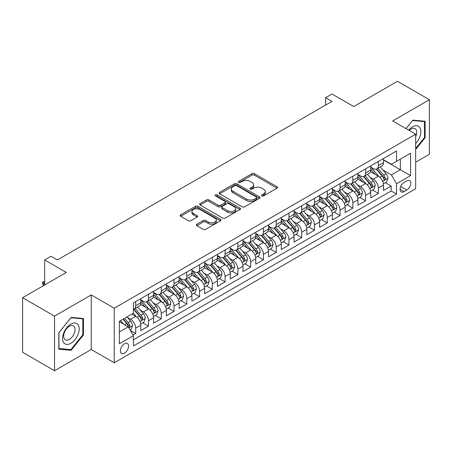 <?xml version="1.0" encoding="UTF-8"?>
<svg xmlns="http://www.w3.org/2000/svg" width="452" height="452" viewBox="0 0 452 452"><rect width="100%" height="100%" fill="white"/><g stroke="black" fill="none" stroke-linecap="round" stroke-linejoin="round"><path stroke-width="0.68" d="M261.928 195.863A1.243 0.718 0 0 0 263.68 195.863L277.003 188.173A1.774 1.023 0 0 0 277.522 187.444A1.774 1.023 0 0 0 277.003 186.721L254.436 173.692A1.774 1.023 0 0 0 251.928 173.692L238.605 181.388A1.243 0.718 0 0 0 238.244 181.89A1.243 0.718 0 0 0 238.605 182.399A1.243 0.718 0 0 0 240.362 182.399L242.086 181.405A5.673 3.277 0 0 1 250.109 181.405L251.99 182.489A5.673 3.277 0 0 1 253.651 184.806A5.673 3.277 0 0 1 251.99 187.122L250.267 188.117A1.243 0.718 0 0 0 249.905 188.625A1.243 0.718 0 0 0 250.267 189.128A1.243 0.718 0 0 0 252.024 189.128L253.747 188.134A5.673 3.277 0 0 1 261.77 188.134L263.652 189.218A5.673 3.277 0 0 1 265.313 191.535A5.673 3.277 0 0 1 263.652 193.851L261.928 194.846A1.243 0.718 0 0 0 261.561 195.354A1.243 0.718 0 0 0 261.928 195.863L261.928 194.846M124.458 353.204A5.78 3.339 120 0 0 128.238 348.108A5.78 3.339 120 0 0 127.351 343.48A5.78 3.339 120 0 0 124.458 343.763A5.78 3.339 120 0 0 120.684 348.859A5.78 3.339 120 0 0 121.571 353.487A5.78 3.339 120 0 0 124.458 353.204M196.891 224.215A1.774 1.023 0 0 0 196.371 224.938A1.774 1.023 0 0 0 196.891 225.667L203.225 229.322A1.774 1.023 0 0 0 205.728 229.322L220.525 220.779A1.774 1.023 0 0 0 221.045 220.056A1.774 1.023 0 0 0 220.525 219.333L197.959 206.304A1.774 1.023 0 0 0 195.45 206.304L180.653 214.841A1.774 1.023 0 0 0 180.139 215.564A1.774 1.023 0 0 0 180.653 216.293L188.303 220.706A1.774 1.023 0 0 0 190.812 220.706L197.14 217.05A1.774 1.023 0 0 0 197.66 216.327A1.774 1.023 0 0 0 197.14 215.604L193.349 213.412A4.74 2.74 0 0 1 191.959 211.479A4.74 2.74 0 0 1 194.885 208.948A4.74 2.74 0 0 1 200.055 209.542L214.915 218.118A4.74 2.74 0 0 1 216.305 220.056A4.74 2.74 0 0 1 213.372 222.582A4.74 2.74 0 0 1 208.208 221.988L205.728 220.559A1.774 1.023 0 0 0 203.225 220.559L196.891 224.215L196.891 225.667M415.671 162.217L429.4 154.29L429.4 99.717L397.472 81.281L353.724 106.542L332.011 94.005L325.626 97.688L332.011 101.378L57.404 259.923L51.019 256.233L44.635 259.923L44.635 284.992M54.528 316.146L54.528 370.719L91.253 349.515L91.253 294.947L54.528 316.146L22.6 297.71L66.348 272.454L44.635 259.923M91.253 294.947L114.243 308.219L415.671 134.193L415.671 188.761L114.243 362.786L114.243 308.219M429.4 99.717L392.681 120.921L415.671 134.193M242.21 206.807A1.774 1.023 0 0 0 244.718 206.807L259.51 198.27A1.774 1.023 0 0 0 260.03 197.547A1.774 1.023 0 0 0 259.51 196.818L236.944 183.789A1.774 1.023 0 0 0 234.441 183.789L219.644 192.332A1.774 1.023 0 0 0 219.124 193.055A1.774 1.023 0 0 0 219.644 193.778L242.21 206.807M215.819 196.128A1.243 0.718 0 0 1 217.073 196.304L217.073 194.829L240.018 208.078A1.774 1.023 0 0 1 240.537 208.801A1.774 1.023 0 0 1 240.018 209.525L225.226 218.062A1.774 1.023 0 0 1 222.717 218.062L200.151 205.033L200.151 203.586A1.774 1.023 0 0 0 199.631 204.31A1.774 1.023 0 0 0 200.151 205.033M200.151 203.586L206.479 199.931A1.774 1.023 0 0 1 208.988 199.931L218.141 205.214A1.774 1.023 0 0 0 220.649 205.214L224.847 202.79A1.774 1.023 0 0 0 225.367 202.067A1.774 1.023 0 0 0 224.847 201.343L215.321 195.84A1.243 0.718 0 0 1 214.954 195.337A1.243 0.718 0 0 1 215.723 194.676A1.243 0.718 0 0 1 217.073 194.829M54.528 370.719L22.6 352.283L22.6 297.71M133.052 335.045L135.702 333.514L130.396 330.452M127.385 317.428L130.588 319.281A7.226 4.17 60 0 1 135.702 328.129L140.809 325.18L140.809 330.565L148.471 326.141L142.662 322.784M140.154 310.055L143.363 311.908A7.226 4.17 60 0 1 148.471 320.756L153.578 317.807L153.578 323.191L161.245 318.767L155.431 315.411M152.929 302.682L156.138 304.535A7.226 4.17 60 0 1 161.245 313.383L166.353 310.434L166.353 315.818L174.014 311.394L168.206 308.038M165.703 295.309L168.907 297.162A7.226 4.17 60 0 1 174.014 306.01L179.128 303.06L179.128 308.445L186.789 304.015L180.975 300.665M178.472 287.935L181.681 289.788A7.226 4.17 60 0 1 186.789 298.636L191.897 295.687L191.897 301.066L199.564 296.642L193.75 293.286M191.247 280.562L194.45 282.41A7.226 4.17 60 0 1 199.564 291.263L204.671 288.308L204.671 293.693L212.333 289.269L206.524 285.913M204.016 273.189L207.225 275.036A7.226 4.17 60 0 1 212.333 283.884L217.44 280.935L217.44 286.319L225.107 281.895L219.293 278.539M216.79 265.81L220 267.663A7.226 4.17 60 0 1 225.107 276.511L230.215 273.562L230.215 278.946L237.876 274.522L232.068 271.166M229.565 258.437L232.769 260.29A7.226 4.17 60 0 1 237.876 269.138L242.99 266.188L242.99 271.573L250.651 267.149L244.837 263.793M242.334 251.063L245.543 252.917A7.226 4.17 60 0 1 250.651 261.764L255.759 258.815L255.759 264.2L263.426 259.776L257.612 256.42M255.109 243.69L258.312 245.543A7.226 4.17 60 0 1 263.426 254.391L268.533 251.442L268.533 256.826L276.195 252.397L270.386 249.046M267.878 236.317L271.087 238.17A7.226 4.17 60 0 1 276.195 247.018L281.302 244.069L281.302 249.447L288.969 245.024L283.155 241.667M280.652 228.944L283.862 230.791A7.226 4.17 60 0 1 288.969 239.645L294.077 236.69L294.077 242.074L301.738 237.65L295.93 234.294M293.427 221.57L296.631 223.418A7.226 4.17 60 0 1 301.738 232.266L306.851 229.317L306.851 234.701L314.513 230.277L308.699 226.921M306.196 214.191L309.405 216.045A7.226 4.17 60 0 1 314.513 224.893L319.62 221.943L319.62 227.328L327.288 222.904L321.474 219.548M318.971 206.818L322.174 208.671A7.226 4.17 60 0 1 327.288 217.519L332.395 214.57L332.395 219.954L340.057 215.531L334.248 212.174M331.74 199.445L334.949 201.298A7.226 4.17 60 0 1 340.057 210.146L345.164 207.197L345.164 212.581L352.831 208.157L347.017 204.801M344.514 192.072L347.718 193.925A7.226 4.17 60 0 1 352.831 202.773L357.939 199.824L357.939 205.208L365.6 200.778L359.792 197.428M357.289 184.698L360.493 186.546A7.226 4.17 60 0 1 365.6 195.4L370.713 192.45L370.713 197.829L378.375 193.405L378.375 188.026A7.226 4.17 -120 0 0 373.267 179.173L370.058 177.325M372.561 190.049L378.375 193.405M140.809 325.18A7.226 4.17 -120 0 0 135.702 316.332L131.865 314.117M153.578 317.807A7.226 4.17 -120 0 0 148.471 308.959L140.572 304.399M166.353 310.434A7.226 4.17 -120 0 0 161.245 301.586L153.347 297.026M179.128 303.06A7.226 4.17 -120 0 0 174.014 294.212L166.116 289.647M191.897 295.687A7.226 4.17 -120 0 0 186.789 286.834L178.89 282.274M204.671 288.308A7.226 4.17 -120 0 0 199.564 279.46L191.665 274.901M217.44 280.935A7.226 4.17 -120 0 0 212.333 272.087L204.434 267.527M230.215 273.562A7.226 4.17 -120 0 0 225.107 264.714L217.209 260.154M242.99 266.188A7.226 4.17 -120 0 0 237.876 257.341L229.978 252.781M255.759 258.815A7.226 4.17 -120 0 0 250.651 249.967L242.752 245.408M268.533 251.442A7.226 4.17 -120 0 0 263.426 242.594L255.527 238.029M281.302 244.069A7.226 4.17 -120 0 0 276.195 235.215L268.296 230.656M294.077 236.69A7.226 4.17 -120 0 0 288.969 227.842L281.071 223.282M306.851 229.317A7.226 4.17 -120 0 0 301.738 220.469L293.84 215.909M319.62 221.943A7.226 4.17 -120 0 0 314.513 213.095L306.614 208.536M332.395 214.57A7.226 4.17 -120 0 0 327.288 205.722L319.389 201.163M345.164 207.197A7.226 4.17 -120 0 0 340.057 198.349L332.158 193.789M357.939 199.824A7.226 4.17 -120 0 0 352.831 190.976L344.932 186.41M370.713 192.45A7.226 4.17 -120 0 0 365.6 183.597L357.701 179.037M406.856 180.873L404.048 182.495A5.599 3.232 120 0 0 400.387 187.427A5.599 3.232 120 0 0 401.246 191.914A5.599 3.232 120 0 0 404.048 191.637L406.856 190.015A5.599 3.232 120 0 0 410.512 185.083A5.599 3.232 120 0 0 409.659 180.591A5.599 3.232 120 0 0 406.856 180.873M119.351 331.966L128.289 326.802L133.402 335.655L133.402 345.978L396.511 194.072L396.511 183.749L391.404 174.896L382.833 169.952M133.402 335.655L119.351 343.763L119.351 321.344L133.402 313.236L133.402 302.913L396.511 151.008L396.511 161.33L410.563 153.217L410.563 175.636L396.511 183.749M140.809 299.812L143.363 301.292A7.226 4.17 60 0 0 146.973 301.648L152.087 298.699A7.226 4.17 -120 0 0 153.578 295.388L153.578 291.257M153.578 292.438L156.138 293.913A7.226 4.17 60 0 0 159.748 294.275L164.856 291.325A7.226 4.17 -120 0 0 166.353 288.014L166.353 283.884M166.353 285.065L168.907 286.54A7.226 4.17 60 0 0 172.523 286.901L177.63 283.946A7.226 4.17 -120 0 0 179.128 280.641L179.128 276.511M179.128 277.692L181.681 279.166A7.226 4.17 60 0 0 185.292 279.522L190.399 276.573A7.226 4.17 -120 0 0 191.897 273.268L191.897 269.138M191.897 270.319L194.45 271.793A7.226 4.17 60 0 0 198.066 272.149L203.174 269.2A7.226 4.17 -120 0 0 204.671 265.895L204.671 261.764M204.671 262.945L207.225 264.42A7.226 4.17 60 0 0 210.835 264.776L215.949 261.827A7.226 4.17 -120 0 0 217.44 258.521L217.44 254.391M217.44 255.572L220 257.047A7.226 4.17 60 0 0 223.61 257.403L228.718 254.453A7.226 4.17 -120 0 0 230.215 251.148L230.215 247.018M230.215 248.193L232.769 249.668A7.226 4.17 60 0 0 236.385 250.029L241.492 247.08A7.226 4.17 -120 0 0 242.99 243.769L242.99 239.639M242.99 240.82L245.543 242.295A7.226 4.17 60 0 0 249.154 242.656L254.261 239.707A7.226 4.17 -120 0 0 255.759 236.396L255.759 232.266M255.759 233.447L258.312 234.921A7.226 4.17 60 0 0 261.928 235.283L267.036 232.328A7.226 4.17 -120 0 0 268.533 229.023L268.533 224.893M268.533 226.073L271.087 227.548A7.226 4.17 60 0 0 274.697 227.904L279.811 224.955A7.226 4.17 -120 0 0 281.302 221.649L281.302 217.519M281.302 218.7L283.862 220.175A7.226 4.17 60 0 0 287.472 220.531L292.58 217.582A7.226 4.17 -120 0 0 294.077 214.276L294.077 210.146M294.077 211.327L296.631 212.802A7.226 4.17 60 0 0 300.241 213.158L305.354 210.208A7.226 4.17 -120 0 0 306.851 206.903L306.851 202.773M306.851 203.954L309.405 205.428A7.226 4.17 60 0 0 313.016 205.784L318.123 202.835A7.226 4.17 -120 0 0 319.62 199.53L319.62 195.4M319.62 196.575L322.174 198.049A7.226 4.17 60 0 0 325.79 198.411L330.898 195.462A7.226 4.17 -120 0 0 332.395 192.151L332.395 188.021M332.395 189.202L334.949 190.676A7.226 4.17 60 0 0 338.559 191.038L343.673 188.088A7.226 4.17 -120 0 0 345.164 184.778L345.164 180.647M345.164 181.828L347.718 183.303A7.226 4.17 60 0 0 351.334 183.665L356.442 180.71A7.226 4.17 -120 0 0 357.939 177.404L357.939 173.274M357.939 174.455L360.493 175.93A7.226 4.17 60 0 0 364.103 176.286L369.216 173.336A7.226 4.17 -120 0 0 370.713 170.031L370.713 165.901M133.402 339.78L391.149 190.976L391.149 186.032L383.482 190.456L383.482 185.071A7.226 4.17 -120 0 0 378.375 176.223L370.476 171.664M370.713 167.082L373.267 168.556A7.226 4.17 -120 0 0 376.878 168.912A7.226 4.17 -120 0 0 378.375 165.607L378.375 161.477M376.878 168.912L381.985 165.963A7.226 4.17 -120 0 0 383.482 162.658L383.482 158.528M135.702 301.586L135.702 305.716A7.226 4.17 60 0 1 134.204 309.021A7.226 4.17 60 0 1 133.402 309.315M134.204 309.021L139.312 306.072A7.226 4.17 -120 0 0 140.809 302.767L140.809 298.636M148.471 294.212L148.471 298.337A7.226 4.17 60 0 1 146.973 301.648M161.245 286.834L161.245 290.964A7.226 4.17 60 0 1 159.748 294.275M174.014 279.46L174.014 283.59A7.226 4.17 60 0 1 172.523 286.901M186.789 272.087L186.789 276.217A7.226 4.17 60 0 1 185.292 279.522M199.564 264.714L199.564 268.844A7.226 4.17 60 0 1 198.066 272.149M212.333 257.341L212.333 261.471A7.226 4.17 60 0 1 210.835 264.776M225.107 249.967L225.107 254.097A7.226 4.17 60 0 1 223.61 257.403M237.876 242.594L237.876 246.719A7.226 4.17 60 0 1 236.385 250.029M250.651 235.215L250.651 239.345A7.226 4.17 60 0 1 249.154 242.656M263.426 227.842L263.426 231.972A7.226 4.17 60 0 1 261.928 235.283M276.195 220.469L276.195 224.599A7.226 4.17 60 0 1 274.697 227.904M288.969 213.095L288.969 217.226A7.226 4.17 60 0 1 287.472 220.531M301.738 205.722L301.738 209.852A7.226 4.17 60 0 1 300.241 213.158M314.513 198.349L314.513 202.479A7.226 4.17 60 0 1 313.016 205.784M327.288 190.976L327.288 195.1A7.226 4.17 60 0 1 325.79 198.411M340.057 183.597L340.057 187.727A7.226 4.17 60 0 1 338.559 191.038M352.831 176.223L352.831 180.354A7.226 4.17 60 0 1 351.334 183.665M365.6 168.85L365.6 172.98A7.226 4.17 60 0 1 364.103 176.286M365.6 195.4L365.6 200.778M352.831 202.773L352.831 208.157M340.057 210.146L340.057 215.531M327.288 217.519L327.288 222.904M314.513 224.893L314.513 230.277M301.738 232.266L301.738 237.65M288.969 239.645L288.969 245.024M276.195 247.018L276.195 252.397M263.426 254.391L263.426 259.776M250.651 261.764L250.651 267.149M237.876 269.138L237.876 274.522M225.107 276.511L225.107 281.895M212.333 283.884L212.333 289.269M199.564 291.263L199.564 296.642M186.789 298.636L186.789 304.015M174.014 306.01L174.014 311.394M161.245 313.383L161.245 318.767M148.471 320.756L148.471 326.141M135.702 328.129L135.702 333.514M128.289 326.802L119.351 321.643M391.404 174.896L400.342 169.737L400.342 159.115L410.563 153.217M383.482 160.002L410.563 175.636M383.482 159.709L391.404 164.279L396.511 161.33M91.253 349.515L114.243 362.786M325.626 97.688L325.626 105.067M385.336 182.676L391.149 186.032M391.149 190.976L396.511 194.072M415.671 149.448L425.123 137.69L425.123 121.255L412.795 120.153L405.998 128.611M58.811 349.181L71.133 350.277L83.462 334.949L83.462 318.513L71.133 317.411L58.811 332.745L58.811 349.181M424.484 137.323L425.123 137.69M82.823 334.576L83.462 334.949M69.834 349.526L71.133 350.277M262.42 196.038L263.652 195.326A5.673 3.277 0 0 0 265.313 193.01L265.313 191.535M253.651 184.806L253.651 186.28A5.673 3.277 0 0 1 251.99 188.597L250.764 189.303M277.003 186.721L277.003 188.173L254.436 175.167A1.774 1.023 0 0 0 251.928 175.167L239.102 182.574M259.488 198.281L236.944 185.269A1.774 1.023 0 0 0 234.441 185.269L219.666 193.795M256.38 198.049A1.243 0.718 0 0 0 256.742 197.547A1.243 0.718 0 0 0 256.38 197.038L236.571 185.602A1.243 0.718 0 0 0 234.814 185.602L232.995 186.653A5.673 3.277 0 0 0 231.334 188.964A5.673 3.277 0 0 0 232.995 191.281L246.538 199.1A5.673 3.277 0 0 0 254.561 199.1L256.38 198.049L256.38 199.524A1.243 0.718 0 0 0 256.742 199.021L256.742 197.547M231.334 188.964L231.334 190.439A5.673 3.277 0 0 0 232.995 192.755L232.995 191.281M256.38 199.524L254.561 200.575A5.673 3.277 0 0 1 246.538 200.575L232.995 192.755M200.174 205.05L206.479 201.406L206.479 199.931M225.367 202.067L225.367 203.541A1.774 1.023 0 0 1 224.847 204.264L220.649 206.694A1.774 1.023 0 0 1 218.141 206.694L208.988 201.406A1.774 1.023 0 0 0 206.479 201.406M217.073 196.304L239.995 209.536M227.638 210.7A4.74 2.74 0 0 0 232.808 211.293A4.74 2.74 0 0 0 235.735 208.762A4.74 2.74 0 0 0 234.345 206.83L229.113 203.807A1.774 1.023 0 0 0 226.605 203.807L222.401 206.231A1.774 1.023 0 0 0 221.887 206.954A1.774 1.023 0 0 0 222.401 207.677L227.638 210.7L227.638 212.174A4.74 2.74 0 0 0 232.808 212.768A4.74 2.74 0 0 0 235.735 210.237L235.735 208.762M221.887 206.954L221.887 208.428A1.774 1.023 0 0 0 222.401 209.152L222.401 207.677M227.638 212.174L222.401 209.152M216.305 220.056L216.305 221.531A4.74 2.74 0 0 1 213.372 224.056A4.74 2.74 0 0 1 208.208 223.463L205.728 222.034A1.774 1.023 0 0 0 203.225 222.034L196.914 225.678M191.959 211.479L191.959 212.954A4.74 2.74 0 0 0 193.349 214.886L193.349 213.412M197.117 217.062L193.349 214.886M220.497 220.791L197.959 207.779A1.774 1.023 0 0 0 195.45 207.779L180.681 216.305M383.375 183.811L386.675 181.902L387.952 178.218A4.786 2.763 -120 0 0 386.087 173.721L380.251 166.963M379.087 176.692L372.166 168.681A13.82 7.978 -120 0 0 370.713 167.161M375.29 174.444L371.42 169.963A11.47 6.622 -120 0 0 370.713 169.189M376.228 169.172L382.132 176.009A4.786 2.763 60 0 1 383.838 179.303L384.183 179.873L384.833 179.783L385.37 178.421A4.786 2.763 -120 0 0 383.663 175.122L377.827 168.364M376.572 169.059L382.917 176.404A2.441 1.407 60 0 1 383.533 177.359L385.37 178.421M415.671 143.516A11.741 6.78 120 0 0 420.688 129.899A11.741 6.78 120 0 0 412.54 126.854A11.741 6.78 120 0 0 408.693 130.165M415.671 136.679A8.04 4.639 120 0 0 415.049 128.611A8.04 4.639 120 0 0 411.026 129.006A8.04 4.639 120 0 0 409.173 130.442M406.026 128.622L412.54 120.52L424.484 121.588L424.484 137.51L415.671 148.471M423.693 121.13L424.484 121.588M78.072 334.339A11.741 6.78 120 0 0 75.032 322.999A11.741 6.78 120 0 0 63.692 333.056A11.741 6.78 120 0 0 66.726 344.396A11.741 6.78 120 0 0 78.072 334.339M74.292 333.265A8.04 4.639 120 0 0 73.388 325.864A8.04 4.639 120 0 0 64.444 332.384A8.04 4.639 120 0 0 65.348 339.785A8.04 4.639 120 0 0 74.292 333.265M58.935 348.554L58.935 332.632L70.879 317.773L82.823 318.841L82.823 334.762L70.879 349.622L58.811 348.481M82.032 318.383L82.823 318.841M370.606 191.185L373.906 189.275L375.183 185.591A4.786 2.763 -120 0 0 373.318 181.094L367.482 174.336M366.312 184.066L359.391 176.054A13.82 7.978 -120 0 0 357.939 174.534M362.515 181.817L358.645 177.337A11.47 6.622 -120 0 0 357.939 176.562M363.453 176.546L369.357 183.382A4.786 2.763 60 0 1 371.064 186.682L371.414 187.247L372.058 187.156L372.595 185.795A4.786 2.763 -120 0 0 370.889 182.495L365.052 175.738M363.803 176.438L370.143 183.778A2.441 1.407 60 0 1 370.759 184.732L372.595 185.795M357.831 198.558L361.131 196.654L362.408 192.964A4.786 2.763 -120 0 0 360.543 188.467L354.707 181.715M353.537 191.439L346.616 183.427A13.82 7.978 -120 0 0 345.164 181.907M349.746 189.19L345.87 184.71A11.47 6.622 -120 0 0 345.164 183.941M350.684 183.924L356.583 190.755A4.786 2.763 60 0 1 358.289 194.055L358.639 194.62L359.289 194.529L359.826 193.168A4.786 2.763 -120 0 0 358.12 189.868L352.283 183.117M351.029 183.811L357.374 191.151A2.441 1.407 60 0 1 357.984 192.106L359.826 193.168M345.057 205.931L348.362 204.027L349.633 200.338A4.786 2.763 -120 0 0 347.774 195.846L341.938 189.089M340.768 198.812L333.847 190.8A13.82 7.978 -120 0 0 332.395 189.281M336.972 196.563L333.101 192.083A11.47 6.622 -120 0 0 332.395 191.315M337.91 191.298L343.814 198.129A4.786 2.763 60 0 1 345.52 201.428L345.865 201.993L346.514 201.903L347.051 200.541A4.786 2.763 -120 0 0 345.345 197.247L339.508 190.49M338.26 191.185L344.599 198.53A2.441 1.407 60 0 1 345.215 199.479L347.051 200.541M332.288 213.304L335.587 211.4L336.864 207.711A4.786 2.763 -120 0 0 335 203.219L329.163 196.462M327.994 206.191L321.073 198.174A13.82 7.978 -120 0 0 319.62 196.654M324.197 203.942L320.327 199.456A11.47 6.622 -120 0 0 319.62 198.688M325.135 198.671L331.039 205.502A4.786 2.763 60 0 1 332.745 208.801L333.096 209.366L333.74 209.276L334.282 207.914A4.786 2.763 -120 0 0 332.57 204.62L326.739 197.863M325.485 198.558L331.824 205.903A2.441 1.407 60 0 1 332.44 206.858L334.282 207.914M319.513 220.678L322.813 218.774L324.09 215.084A4.786 2.763 -120 0 0 322.225 210.592L316.394 203.835M315.225 213.564L308.304 205.547A13.82 7.978 -120 0 0 306.851 204.033M311.428 211.316L307.558 206.83A11.47 6.622 -120 0 0 306.851 206.061M312.366 206.044L318.27 212.875A4.786 2.763 60 0 1 319.976 216.175L320.321 216.745L320.971 216.649L321.508 215.288A4.786 2.763 -120 0 0 319.801 211.994L313.965 205.236M312.711 205.931L319.055 213.276A2.441 1.407 60 0 1 319.671 214.231L321.508 215.288M306.744 228.051L310.044 226.147L311.321 222.457A4.786 2.763 -120 0 0 309.456 217.966L303.62 211.208M302.45 220.938L295.529 212.926A13.82 7.978 -120 0 0 294.077 211.406M298.653 218.689L294.783 214.208A11.47 6.622 -120 0 0 294.077 213.434M299.591 213.417L305.495 220.254A4.786 2.763 60 0 1 307.202 223.548L307.552 224.119L308.196 224.028L308.733 222.666A4.786 2.763 -120 0 0 307.027 219.367L301.19 212.609M299.942 213.304L306.281 220.649A2.441 1.407 60 0 1 306.897 221.604L308.733 222.666M293.969 235.43L297.269 233.52L298.546 229.836A4.786 2.763 -120 0 0 296.681 225.339L290.845 218.582M289.675 228.311L282.754 220.299A13.82 7.978 -120 0 0 281.302 218.779M285.884 226.062L282.008 221.582A11.47 6.622 -120 0 0 281.302 220.808M286.822 220.791L292.721 227.627A4.786 2.763 60 0 1 294.427 230.921L294.777 231.492L295.427 231.401L295.964 230.04A4.786 2.763 -120 0 0 294.258 226.74L288.421 219.983M287.167 220.678L293.512 228.023A2.441 1.407 60 0 1 294.122 228.978L295.964 230.04M281.195 242.803L284.5 240.893L285.771 237.21A4.786 2.763 -120 0 0 283.912 232.712L278.076 225.955M276.906 235.684L269.985 227.672A13.82 7.978 -120 0 0 268.533 226.153M273.11 233.435L269.239 228.955A11.47 6.622 -120 0 0 268.533 228.187M274.048 228.164L279.952 235A4.786 2.763 60 0 1 281.658 238.3L282.003 238.865L282.653 238.775L283.189 237.413A4.786 2.763 -120 0 0 281.483 234.113L275.647 227.356M274.398 228.057L280.737 235.396A2.441 1.407 60 0 1 281.353 236.351L283.189 237.413M268.426 250.176L271.725 248.272L273.002 244.583A4.786 2.763 -120 0 0 271.138 240.085L265.301 233.334M264.132 243.057L257.211 235.046A13.82 7.978 -120 0 0 255.759 233.526M260.335 240.809L256.465 236.328A11.47 6.622 -120 0 0 255.759 235.56M261.273 235.543L267.177 242.374A4.786 2.763 60 0 1 268.883 245.673L269.234 246.238L269.878 246.148L270.42 244.786A4.786 2.763 -120 0 0 268.708 241.487L262.878 234.735M261.623 235.43L267.963 242.769A2.441 1.407 60 0 1 268.578 243.724L270.42 244.786M255.651 257.55L258.951 255.646L260.228 251.956A4.786 2.763 -120 0 0 258.363 247.464L252.532 240.707M251.363 250.431L244.442 242.419A13.82 7.978 -120 0 0 242.99 240.899M247.566 248.182L243.696 243.701A11.47 6.622 -120 0 0 242.99 242.933M248.504 242.916L254.408 249.747A4.786 2.763 60 0 1 256.114 253.047L256.459 253.612L257.109 253.521L257.646 252.159A4.786 2.763 -120 0 0 255.939 248.866L250.103 242.108M248.849 242.803L255.194 250.148A2.441 1.407 60 0 1 255.809 251.097L257.646 252.159M242.882 264.923L246.182 263.019L247.459 259.329A4.786 2.763 -120 0 0 245.594 254.838L239.758 248.08M238.588 257.809L231.667 249.792A13.82 7.978 -120 0 0 230.215 248.272M234.791 255.561L230.921 251.075A11.47 6.622 -120 0 0 230.215 250.306M235.729 250.289L241.634 257.12A4.786 2.763 60 0 1 243.34 260.42L243.69 260.985L244.334 260.894L244.871 259.533A4.786 2.763 -120 0 0 243.165 256.239L237.328 249.481M236.08 250.176L242.419 257.521A2.441 1.407 60 0 1 243.035 258.476L244.871 259.533M230.108 272.296L233.407 270.392L234.684 266.703A4.786 2.763 -120 0 0 232.82 262.211L226.983 255.453M225.814 265.183L218.892 257.165A13.82 7.978 -120 0 0 217.44 255.651M222.022 262.934L218.147 258.448A11.47 6.622 -120 0 0 217.44 257.68M222.96 257.663L228.859 264.493A4.786 2.763 60 0 1 230.565 267.793L230.915 268.364L231.565 268.268L232.102 266.906A4.786 2.763 -120 0 0 230.396 263.612L224.559 256.855M223.305 257.55L229.65 264.895A2.441 1.407 60 0 1 230.26 265.849L232.102 266.906M217.333 279.669L220.638 277.765L221.915 274.076A4.786 2.763 -120 0 0 220.051 269.584L214.214 262.827M213.045 272.556L206.123 264.544A13.82 7.978 -120 0 0 204.671 263.024M209.248 270.307L205.377 265.827A11.47 6.622 -120 0 0 204.671 265.053M210.186 265.036L216.09 271.872A4.786 2.763 60 0 1 217.796 275.166L218.147 275.737L218.791 275.647L219.327 274.285A4.786 2.763 -120 0 0 217.621 270.985L211.785 264.228M210.536 264.923L216.875 272.268A2.441 1.407 60 0 1 217.491 273.223L219.327 274.285M204.564 287.048L207.863 285.139L209.14 281.455A4.786 2.763 -120 0 0 207.276 276.957L201.439 270.2M200.27 279.929L193.349 271.918A13.82 7.978 -120 0 0 191.897 270.398M196.473 277.681L192.603 273.2A11.47 6.622 -120 0 0 191.897 272.426M197.417 272.409L203.315 279.246A4.786 2.763 60 0 1 205.022 282.54L205.372 283.11L206.016 283.02L206.558 281.658A4.786 2.763 -120 0 0 204.846 278.359L199.016 271.601M197.761 272.296L204.106 279.641A2.441 1.407 60 0 1 204.716 280.596L206.558 281.658M191.789 294.421L195.089 292.512L196.366 288.828A4.786 2.763 -120 0 0 194.501 284.331L188.67 277.573M187.501 287.302L180.58 279.291A13.82 7.978 -120 0 0 179.128 277.771M183.704 285.054L179.834 280.573A11.47 6.622 -120 0 0 179.128 279.805M184.642 279.782L190.546 286.619A4.786 2.763 60 0 1 192.253 289.918L192.597 290.483L193.247 290.393L193.784 289.031A4.786 2.763 -120 0 0 192.077 285.732L186.241 278.974M184.987 279.675L191.332 287.014A2.441 1.407 60 0 1 191.947 287.969L193.784 289.031M179.02 301.795L182.32 299.891L183.597 296.201A4.786 2.763 -120 0 0 181.732 291.704L175.896 284.952M174.726 294.676L167.805 286.664A13.82 7.978 -120 0 0 166.353 285.144M170.929 292.427L167.059 287.947A11.47 6.622 -120 0 0 166.353 287.178M171.867 287.161L177.772 293.992A4.786 2.763 60 0 1 179.478 297.292L179.828 297.857L180.472 297.766L181.009 296.405A4.786 2.763 -120 0 0 179.303 293.105L173.466 286.353M172.218 287.048L178.557 294.388A2.441 1.407 60 0 1 179.173 295.342L181.009 296.405M166.246 309.168L169.545 307.264L170.822 303.574A4.786 2.763 -120 0 0 168.958 299.083L163.121 292.325M161.952 302.049L155.03 294.037A13.82 7.978 -120 0 0 153.578 292.517M158.16 299.8L154.285 295.32A11.47 6.622 -120 0 0 153.578 294.551M159.098 294.534L164.997 301.365A4.786 2.763 60 0 1 166.703 304.665L167.054 305.23L167.703 305.14L168.24 303.778A4.786 2.763 -120 0 0 166.534 300.484L160.697 293.727M159.443 294.421L165.788 301.767A2.441 1.407 60 0 1 166.398 302.716L168.24 303.778M153.471 316.541L156.776 314.637L158.053 310.948A4.786 2.763 -120 0 0 156.189 306.456L150.352 299.699M149.183 309.428L142.261 301.411A13.82 7.978 -120 0 0 140.809 299.891M145.386 307.179L141.516 302.693A11.47 6.622 -120 0 0 140.809 301.925M146.324 301.908L152.228 308.739A4.786 2.763 60 0 1 153.934 312.038L154.285 312.603L154.929 312.513L155.465 311.151A4.786 2.763 -120 0 0 153.759 307.857L147.923 301.1M146.674 301.795L153.013 309.14A2.441 1.407 60 0 1 153.629 310.095L155.465 311.151M140.702 323.914L144.002 322.01L145.278 318.321A4.786 2.763 -120 0 0 143.414 313.829L137.577 307.072M136.408 316.801L133.351 313.264M132.611 314.552L132.12 313.976M133.555 309.281L139.453 316.112A4.786 2.763 60 0 1 141.16 319.411L141.51 319.982L142.154 319.886L142.696 318.524A4.786 2.763 -120 0 0 140.99 315.23L135.154 308.473M133.899 309.168L140.244 316.513A2.441 1.407 60 0 1 140.855 317.468L142.696 318.524M130.142 330.011L131.227 329.384L132.504 325.7A4.786 2.763 -120 0 0 130.639 321.202L126.967 316.948M123.537 324.061L120.582 320.637M119.842 321.926L119.351 321.355M123.006 319.236L126.684 323.491A4.786 2.763 60 0 1 128.391 326.785L128.735 327.355L129.385 327.265L129.922 325.903A4.786 2.763 -120 0 0 128.215 322.604L124.543 318.349M123.306 319.061L127.47 323.886A2.441 1.407 60 0 1 128.085 324.841L129.922 325.903M44.635 282.336L43.612 282.929L44.635 283.517M42.46 282.263L43.612 282.929L43.612 285.579L42.46 283.737L42.46 282.263L43.737 281.528L44.635 281.556M130.588 319.281L135.702 316.332M143.363 311.908L148.471 308.959M156.138 304.535L161.245 301.586M168.907 297.162L174.014 294.212M181.681 289.788L186.789 286.834M194.45 282.41L199.564 279.46M207.225 275.036L212.333 272.087M220 267.663L225.107 264.714M232.769 260.29L237.876 257.341M245.543 252.917L250.651 249.967M258.312 245.543L263.426 242.594M271.087 238.17L276.195 235.215M283.862 230.791L288.969 227.842M296.631 223.418L301.738 220.469M309.405 216.045L314.513 213.095M322.174 208.671L327.288 205.722M334.949 201.298L340.057 198.349M347.718 193.925L352.831 190.976M360.493 186.546L365.6 183.597M373.267 179.173L378.375 176.223M378.375 165.607L383.482 162.658M135.702 305.716L140.809 302.767M148.471 298.337L153.578 295.388M161.245 290.964L166.353 288.014M174.014 283.59L179.128 280.641M186.789 276.217L191.897 273.268M199.564 268.844L204.671 265.895M212.333 261.471L217.44 258.521M225.107 254.097L230.215 251.148M237.876 246.719L242.99 243.769M250.651 239.345L255.759 236.396M263.426 231.972L268.533 229.023M276.195 224.599L281.302 221.649M288.969 217.226L294.077 214.276M301.738 209.852L306.851 206.903M314.513 202.479L319.62 199.53M327.288 195.1L332.395 192.151M340.057 187.727L345.164 184.778M352.831 180.354L357.939 177.404M365.6 172.98L370.713 170.031M378.375 188.026L383.482 185.071M400.732 186.478L406.856 190.015M400.088 189.348L404.048 191.637M263.652 195.326L263.652 193.851M250.267 189.128L250.267 188.117M251.99 188.597L251.99 187.122M238.605 182.399L238.605 181.388M251.928 175.167L251.928 173.692M254.436 175.167L254.436 173.692M219.644 193.778L219.644 192.332M234.441 185.269L234.441 183.789M236.944 185.269L236.944 183.789M259.51 198.27L259.51 196.818M246.538 200.575L246.538 199.1M254.561 200.575L254.561 199.1M208.988 201.406L208.988 199.931M218.141 206.694L218.141 205.214M220.649 206.694L220.649 205.214M224.847 204.264L224.847 202.79M240.018 209.525L240.018 208.078M203.225 222.034L203.225 220.559M205.728 222.034L205.728 220.559M208.208 223.463L208.208 221.988M197.14 217.05L197.14 215.604M180.653 216.293L180.653 214.841M195.45 207.779L195.45 206.304M197.959 207.779L197.959 206.304M220.525 220.779L220.525 219.333M382.646 181.354L387.923 178.308M372.166 168.681L372.821 168.302M383.663 175.122L386.087 173.721M379.849 177.325L382.132 176.009M369.872 188.727L375.149 185.682M359.391 176.054L360.046 175.675M370.889 182.495L373.318 181.094M367.075 184.698L369.357 183.382M357.103 196.1L362.38 193.055M346.616 183.427L347.277 183.049M358.12 189.868L360.543 188.467M354.3 192.072L356.583 190.755M344.328 203.479L349.605 200.428M333.847 190.8L334.503 190.422M345.345 197.247L347.774 195.846M341.531 199.445L343.814 198.129M331.559 210.852L336.83 207.807M321.073 198.174L321.734 197.795M332.57 204.62L335 203.219M328.757 206.824L331.039 205.502M318.784 218.226L324.061 215.18M308.304 205.547L308.959 205.168M319.801 211.994L322.225 210.592M315.988 214.197L318.27 212.875M306.01 225.599L311.287 222.553M295.529 212.926L296.184 212.542M307.027 219.367L309.456 217.966M303.213 221.57L305.495 220.254M293.241 232.972L298.518 229.927M282.754 220.299L283.415 219.921M294.258 226.74L296.681 225.339M290.438 228.944L292.721 227.627M280.466 240.345L285.743 237.3M269.985 227.672L270.641 227.294M281.483 234.113L283.912 232.712M277.669 236.317L279.952 235M267.697 247.719L272.968 244.673M257.211 235.046L257.872 234.667M268.708 241.487L271.138 240.085M264.895 243.69L267.177 242.374M254.922 255.097L260.199 252.046M244.442 242.419L245.097 242.04M255.939 248.866L258.363 247.464M252.126 251.063L254.408 249.747M242.148 262.471L247.425 259.425M231.667 249.792L232.322 249.414M243.165 256.239L245.594 254.838M239.351 258.442L241.634 257.12M229.379 269.844L234.656 266.799M218.892 257.165L219.553 256.787M230.396 263.612L232.82 262.211M226.576 265.816L228.859 264.493M216.604 277.217L221.881 274.172M206.123 264.544L206.779 264.16M217.621 270.985L220.051 269.584M213.807 273.189L216.09 271.872M203.835 284.59L209.106 281.545M193.349 271.918L194.01 271.539M204.846 278.359L207.276 276.957M201.033 280.562L203.315 279.246M191.06 291.964L196.337 288.918M180.58 279.291L181.235 278.912M192.077 285.732L194.501 284.331M188.264 287.935L190.546 286.619M178.286 299.337L183.563 296.292M167.805 286.664L168.466 286.285M179.303 293.105L181.732 291.704M175.489 295.309L177.772 293.992M165.517 306.716L170.794 303.665M155.03 294.037L155.691 293.659M166.534 300.484L168.958 299.083M162.714 302.682L164.997 301.365M152.742 314.089L158.019 311.044M142.261 301.411L142.917 301.032M153.759 307.857L156.189 306.456M149.945 310.061L152.228 308.739M139.973 321.462L145.245 318.417M140.99 315.23L143.414 313.829M137.171 317.434L139.453 316.112M128.899 327.853L132.476 325.79M128.215 322.604L130.639 321.202M124.616 324.683L126.684 323.491"/></g></svg>
